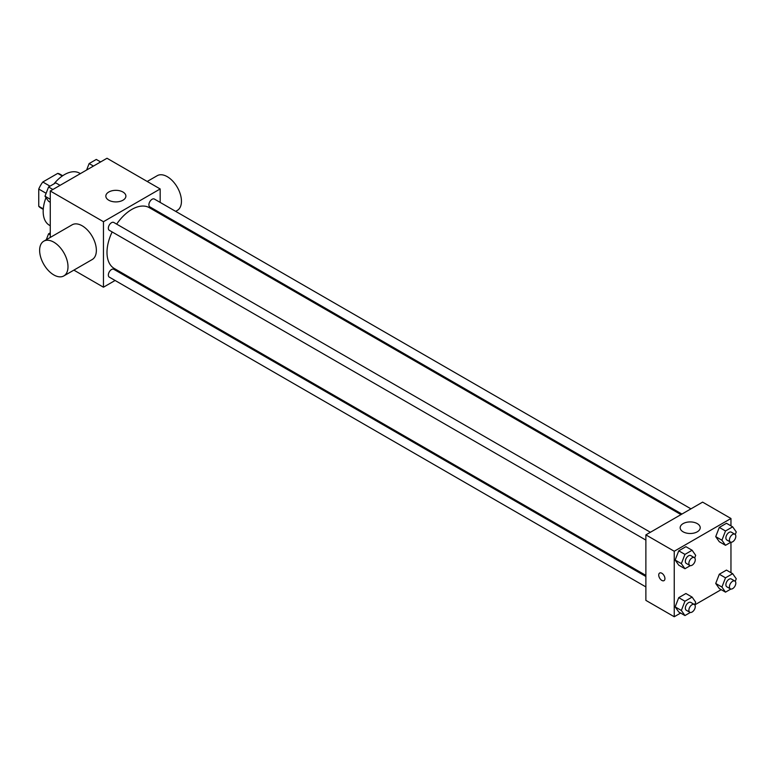 <?xml version="1.0" encoding="UTF-8"?>
<svg xmlns="http://www.w3.org/2000/svg" width="775" height="775" viewBox="0 0 775 775"><rect width="100%" height="100%" fill="white"/><g stroke="black" fill="none" stroke-linecap="round" stroke-linejoin="round"><path stroke-width="1.16" d="M50.007 186.165L42.809 182.009L57.738 173.387A19.414 11.208 120 0 1 59.975 174.191L62.668 175.741M43.293 208.892L38.75 206.276A19.414 11.208 120 0 0 40.562 207.816L43.255 209.366M38.75 206.276L38.75 189.042A19.414 11.208 120 0 1 42.809 182.009M46.122 193.295L38.75 189.042M62.281 176.012L57.738 173.387M45.987 197.654A30.08 17.37 120 0 0 43.177 211.468A30.08 17.37 120 0 0 49.416 225.244L50.268 225.738M80.358 173.639L79.496 173.135A30.08 17.37 120 0 0 53.969 183.878M50.268 237.441L50.268 190.999L106.998 158.255L160.173 188.955L160.173 202.411M115.107 280.472L103.453 287.205L73.877 270.126M125.075 274.718L124.126 275.27M112.152 231.938A35.098 20.266 120 0 0 106.998 252.408A35.098 20.266 120 0 0 114.264 268.479L645.875 575.399M680.973 514.61L149.362 207.69A35.098 20.266 120 0 0 116.667 224.12M160.173 212.834L160.173 213.929M103.453 287.205L103.453 221.708L160.173 188.955M690.951 508.855L154.351 199.049A4.514 2.606 120 0 0 150.873 200.26A4.514 2.606 120 0 0 148.897 204.794A4.514 2.606 120 0 0 149.837 206.867L681.923 514.058M645.875 576.493L113.789 269.293A4.514 2.606 120 0 0 110.312 270.504A4.514 2.606 120 0 0 108.345 275.048A4.514 2.606 120 0 0 109.275 277.111L645.875 586.917M645.875 540.088L109.275 230.282A4.514 2.606 -60 0 1 109.275 225.07A4.514 2.606 -60 0 1 113.789 222.464L650.39 532.27M103.453 221.708L50.268 190.999M108.771 200.212A10.027 5.793 180 0 1 105.836 196.123A10.027 5.793 180 0 1 115.862 190.33A10.027 5.793 180 0 1 125.889 196.123A10.027 5.793 180 0 1 119.699 201.471A10.027 5.793 180 0 1 108.771 200.212M43.788 241.18L72.153 224.808A20.053 11.577 60 0 1 87.604 230.175A20.053 11.577 60 0 1 96.362 250.364A20.053 11.577 60 0 1 92.206 259.538L63.841 275.919A20.053 11.577 60 0 1 43.788 264.343A20.053 11.577 60 0 1 43.788 241.18A20.053 11.577 60 0 1 59.249 246.557A20.053 11.577 60 0 1 67.997 266.736A20.053 11.577 60 0 1 63.841 275.919M175.663 211.352L177.291 210.422A20.053 11.577 -120 0 0 177.291 187.259A20.053 11.577 -120 0 0 157.238 175.683L147.211 181.466M680.624 613.064L674.24 616.745L645.875 600.373L645.875 534.876L702.605 502.123L730.961 518.494L730.961 525.867M721.176 589.649L694.797 604.878M719.297 541.735L715.722 536.639L719.297 527.407L726.466 523.27L719.297 527.407L715.722 536.639L719.297 541.735L725.507 545.309L721.922 540.214L725.507 530.982L732.666 526.845L736.25 531.941L735.252 534.518M678.745 611.979L675.161 606.883L678.745 597.651L685.904 593.514L678.745 597.651L675.161 606.883L678.745 611.979L684.945 615.563L681.361 610.467L684.945 601.235L692.114 597.099L695.688 602.194L694.691 604.762M730.961 542.229L730.961 572.696M674.24 616.745L674.24 551.248L730.961 518.494M719.297 588.564L715.722 583.468L719.297 574.236L726.466 570.1L719.297 574.236L715.722 583.468L719.297 588.564L725.507 592.148L721.922 587.053L725.507 577.821L732.666 573.684L736.25 578.78L735.252 581.347M678.745 565.149L675.161 560.054L678.745 550.822L685.904 546.685L678.745 550.822L675.161 560.054L678.745 565.149L684.945 568.724L681.361 563.628L684.945 554.396L692.114 550.26L695.688 555.355L694.691 557.932M674.24 551.248L645.875 534.876M683.104 531.805A10.027 5.793 180 0 1 680.169 527.707A10.027 5.793 180 0 1 690.196 521.924A10.027 5.793 180 0 1 700.222 527.707A10.027 5.793 180 0 1 694.032 533.055A10.027 5.793 180 0 1 683.104 531.805M664.931 578.625A4.388 2.528 60 0 1 664.03 580.63A4.388 2.528 60 0 1 659.641 578.102A4.388 2.528 60 0 1 659.641 573.035A4.388 2.528 60 0 1 663.022 574.207A4.388 2.528 60 0 1 664.931 578.625M664.03 580.63A4.388 2.528 60 0 1 659.641 578.102A4.388 2.528 60 0 1 659.641 573.035M690.312 565.634L684.945 568.724M694.332 557.632L690.787 555.588A4.514 2.606 120 0 0 687.309 556.799A4.514 2.606 120 0 0 685.333 561.342A4.514 2.606 120 0 0 686.272 563.406L689.818 565.45A4.514 2.606 120 0 0 694.332 562.844A4.514 2.606 120 0 0 694.332 557.632A4.514 2.606 120 0 0 690.854 558.843A4.514 2.606 120 0 0 688.878 563.386A4.514 2.606 120 0 0 689.818 565.45M681.361 563.628L675.161 560.054M684.945 554.396L678.745 550.822M692.114 550.26L685.904 546.685M730.864 542.219L725.507 545.309M734.884 534.217L731.338 532.173A4.514 2.606 120 0 0 727.861 533.384A4.514 2.606 120 0 0 725.894 537.918A4.514 2.606 120 0 0 726.834 539.991L730.379 542.035A4.514 2.606 120 0 0 734.884 539.429A4.514 2.606 120 0 0 734.884 534.217A4.514 2.606 120 0 0 731.406 535.428A4.514 2.606 120 0 0 729.44 539.972A4.514 2.606 120 0 0 730.379 542.035M721.922 540.214L715.722 536.639M725.507 530.982L719.297 527.407M732.666 526.845L726.466 523.27M690.312 612.463L684.945 615.563M694.332 604.471L690.787 602.417A4.514 2.606 120 0 0 687.309 603.628A4.514 2.606 120 0 0 685.333 608.172A4.514 2.606 120 0 0 686.272 610.235L689.818 612.279A4.514 2.606 120 0 0 694.332 609.683A4.514 2.606 120 0 0 694.332 604.471A4.514 2.606 120 0 0 690.854 605.672A4.514 2.606 120 0 0 688.878 610.216A4.514 2.606 120 0 0 689.818 612.279M681.361 610.467L675.161 606.883M684.945 601.235L678.745 597.651M692.114 597.099L685.904 593.514M730.864 589.048L725.507 592.148M734.884 581.056L731.338 579.002A4.514 2.606 120 0 0 727.861 580.213A4.514 2.606 120 0 0 725.894 584.757A4.514 2.606 120 0 0 726.834 586.82L730.379 588.864A4.514 2.606 120 0 0 734.884 586.258A4.514 2.606 120 0 0 734.884 581.056A4.514 2.606 120 0 0 731.406 582.257A4.514 2.606 120 0 0 729.44 586.801A4.514 2.606 120 0 0 730.379 588.864M721.922 587.053L715.722 583.468M725.507 577.821L719.297 574.236M732.666 573.684L726.466 570.1M50.268 202.304L48.573 201.316L44.989 196.22L48.573 186.988L55.732 182.852L60.062 185.351M50.268 199.272L44.989 196.22M52.894 189.487L48.573 186.988M86.626 170.016L89.125 163.573L96.294 159.437L100.614 161.936M93.455 166.073L89.125 163.573M46.267 239.746L48.573 233.827L50.268 232.839M50.268 234.806L48.573 233.827M165.695 217.116L166.644 216.564"/></g></svg>
